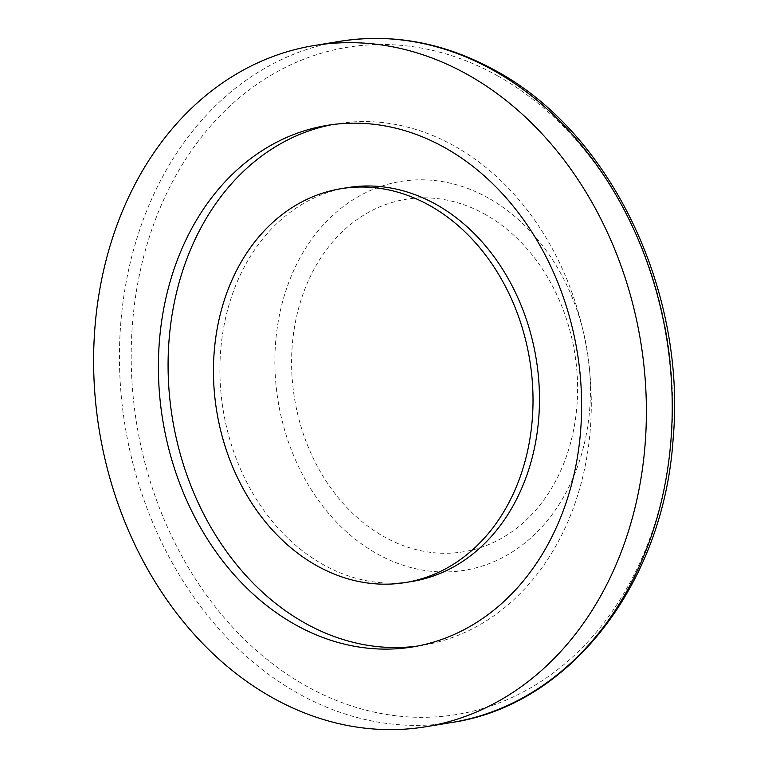 <?xml version="1.0" encoding="UTF-8"?>
<svg xmlns="http://www.w3.org/2000/svg" width="768" height="768" viewBox="0 0 768 768"><rect width="100%" height="100%" fill="white"/><g stroke="black" fill="none" stroke-linecap="round" stroke-linejoin="round"><path stroke-width="0.58" stroke-dasharray="3.84 2.88" d="M347.443 187.642A199.536 158.592 -99.3 0 0 220.406 354.163A199.536 158.592 -99.3 0 0 322.963 564.49A199.536 158.592 -99.3 0 0 411.946 581.472M417.552 646.061A264.25 210.019 -99.3 0 0 422.41 645.331A264.25 210.019 -99.3 0 0 590.63 424.8A264.25 210.019 -99.3 0 0 454.829 146.266A264.25 210.019 -99.3 0 0 336.979 123.773A264.25 210.019 -99.3 0 0 332.141 124.637M485.376 214.522A178.589 141.936 -99.3 0 0 300.912 300.384A178.589 141.936 -99.3 0 0 383.827 536.602A178.589 141.936 -99.3 0 0 568.291 450.739A178.589 141.936 -99.3 0 0 485.376 214.522M488.678 198.211A197.03 156.595 -99.3 0 0 285.149 292.934A197.03 156.595 -99.3 0 0 376.637 553.555A197.03 156.595 -99.3 0 0 580.157 458.822A197.03 156.595 -99.3 0 0 488.678 198.211M340.051 41.299A345.149 274.31 -99.3 0 0 120.326 329.338A345.149 274.31 -99.3 0 0 297.706 693.149A345.149 274.31 -99.3 0 0 451.632 722.515M498.029 76.08A338.054 268.675 -99.3 0 0 148.838 238.608A338.054 268.675 -99.3 0 0 305.798 685.757A338.054 268.675 -99.3 0 0 654.989 523.219A338.054 268.675 -99.3 0 0 498.029 76.08M422.41 645.331L412.714 646.925M336.979 123.773L327.293 125.366"/><path stroke-width="1.15" d="M405.485 582.528L411.946 581.472A199.536 158.592 -99.3 0 0 538.973 414.95A199.536 158.592 -99.3 0 0 436.426 204.624A199.536 158.592 -99.3 0 0 347.443 187.642L340.982 188.698A199.536 158.592 -99.3 0 0 213.955 355.219A199.536 158.592 -99.3 0 0 316.502 565.546A199.536 158.592 -99.3 0 0 405.485 582.528A199.536 158.592 -99.3 0 0 532.512 416.006A199.536 158.592 -99.3 0 0 429.965 205.68A199.536 158.592 -99.3 0 0 340.982 188.698M294.874 624.432A264.25 210.019 -99.3 0 0 412.714 646.925A264.25 210.019 -99.3 0 0 580.944 426.394A264.25 210.019 -99.3 0 0 445.133 147.85A264.25 210.019 -99.3 0 0 327.293 125.366A264.25 210.019 -99.3 0 0 159.062 345.898A264.25 210.019 -99.3 0 0 294.874 624.432M332.141 124.637A264.25 210.019 -99.3 0 0 168.566 347.347A264.25 210.019 -99.3 0 0 304.56 622.848A264.25 210.019 -99.3 0 0 417.552 646.061M468.134 74.899A345.149 274.31 -99.3 0 0 314.208 45.533A345.149 274.31 -99.3 0 0 94.493 333.571A345.149 274.31 -99.3 0 0 271.872 697.382A345.149 274.31 -99.3 0 0 425.789 726.749A345.149 274.31 -99.3 0 0 645.514 438.71A345.149 274.31 -99.3 0 0 468.134 74.899M340.051 41.299C393.494 32.986 445.536 42.883 496.195 70.992C610.704 132.931 686.467 291.264 673.142 438.672C663.802 583.565 569.837 705.341 451.632 722.515A345.149 274.31 -99.3 0 0 671.357 434.477A345.149 274.31 -99.3 0 0 493.978 70.675A345.149 274.31 -99.3 0 0 340.051 41.299L314.208 45.533M451.632 722.515L425.789 726.749"/></g></svg>
